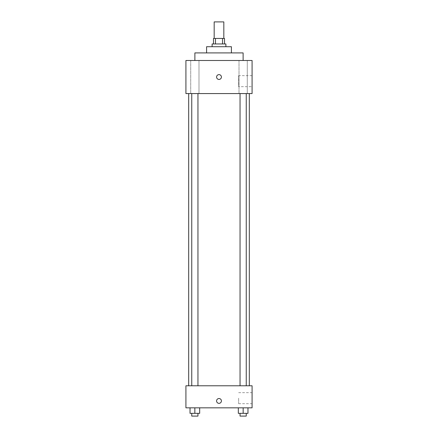 <?xml version="1.0" encoding="UTF-8"?>
<svg xmlns="http://www.w3.org/2000/svg" width="438" height="438" viewBox="0 0 438 438"><rect width="100%" height="100%" fill="white"/><g stroke="black" fill="none" stroke-linecap="round" stroke-linejoin="round"><path stroke-width="0.33" stroke-dasharray="2.19 1.64" d="M214.177 21.9L223.823 21.9M219 38.44L214.177 38.44L219 38.44M222.537 43.953L222.537 38.44L224.513 38.44L224.513 43.953L215.463 43.953L224.513 43.953M222.537 38.44L213.487 38.44L213.487 43.953L215.463 43.953L213.487 43.953M225.893 43.953L212.107 43.953M212.107 46.707L225.893 46.707L212.107 46.707M215.463 43.953L215.463 38.44M231.406 46.707L206.594 46.707M206.594 52.91L231.406 52.91L206.594 52.91M243.117 52.91L194.883 52.91M194.883 60.493L243.117 60.493L194.883 60.493M247.284 60.493L239.011 60.493L247.284 60.493L239.011 60.493L247.284 60.493L247.284 93.573L239.011 93.573L247.284 93.573L239.011 93.573L247.284 93.573L247.284 60.493M198.989 60.493L190.716 60.493L198.989 60.493L190.716 60.493L198.989 60.493L198.989 93.573L190.716 93.573L198.989 93.573L190.716 93.573L198.989 93.573L198.989 60.493M252.08 60.493L185.92 60.493L185.92 93.573L252.08 93.573L252.08 60.493M252.08 86.68L252.08 75.654L252.08 86.68L238.65 86.68L238.65 75.654L238.65 86.68M185.92 77.033L185.92 74.619L185.92 77.033M219 79.442A2.414 2.414 0 0 1 216.909 75.829A2.414 2.414 0 0 1 221.091 75.829A2.414 2.414 0 0 1 219 79.442M219 74.619A2.414 2.414 0 0 0 216.909 78.238A2.414 2.414 0 0 0 221.091 78.238A2.414 2.414 0 0 0 219 74.619A2.414 2.414 0 0 0 216.909 78.238A2.414 2.414 0 0 0 221.091 78.238A2.414 2.414 0 0 0 219 74.619M246.249 93.573L240.051 93.573L246.249 93.573L240.051 93.573L246.249 93.573L246.249 385.779L240.051 385.779L246.249 385.779M197.949 93.573L191.751 93.573L197.949 93.573L191.751 93.573L197.949 93.573L197.949 385.779L191.751 385.779L197.949 385.779M219 93.573L188.679 93.573L219 93.573M219 385.779L188.679 385.779L219 385.779M252.08 385.779L185.92 385.779L185.92 407.833L252.08 407.833L252.08 385.779M185.92 400.94L185.92 398.525L185.92 400.94M247.974 413.346L243.15 413.346L247.974 413.346L247.974 407.833L238.327 407.833L247.974 407.833L238.327 407.833L247.974 407.833L238.327 407.833L247.974 407.833L238.327 407.833L247.974 407.833L247.974 413.346L238.327 413.346L238.327 407.833L238.327 413.346L246.249 413.346L243.15 413.346L243.15 407.833L243.15 413.346L238.327 413.346L238.327 407.833M199.673 413.346L194.85 413.346L199.673 413.346L199.673 407.833L190.026 407.833L199.673 407.833L190.026 407.833L199.673 407.833L190.026 407.833L199.673 407.833L190.026 407.833L199.673 407.833L199.673 413.346L190.026 413.346L190.026 407.833L190.026 413.346L197.949 413.346L194.85 413.346L194.85 407.833L194.85 413.346L190.026 413.346L190.026 407.833M252.08 398.18L252.08 403.694L252.08 398.18M219 398.525A2.414 2.414 0 0 0 216.909 402.144A2.414 2.414 0 0 0 221.091 402.144A2.414 2.414 0 0 0 219 398.525A2.414 2.414 0 0 0 216.909 402.144A2.414 2.414 0 0 0 221.091 402.144A2.414 2.414 0 0 0 219 398.525M219 403.349A2.414 2.414 0 0 1 216.909 399.73A2.414 2.414 0 0 1 221.091 399.73A2.414 2.414 0 0 1 219 403.349M238.65 398.18L238.65 403.694L238.65 398.18M240.051 413.346L240.051 416.1L246.249 416.1L240.051 416.1L246.249 416.1L246.249 413.346L240.051 413.346L246.249 413.346M243.15 413.346L243.15 407.833M191.751 413.346L191.751 416.1L197.949 416.1L191.751 416.1L197.949 416.1L197.949 413.346L191.751 413.346L197.949 413.346M194.85 413.346L194.85 407.833M239.011 60.493L239.011 93.573L239.011 60.493M190.716 60.493L190.716 93.573L190.716 60.493M252.08 75.654L238.65 75.654M191.751 385.779L191.751 93.573M240.051 385.779L240.051 93.573M238.65 403.694L252.08 403.694M238.65 392.667L252.08 392.667"/><path stroke-width="0.66" d="M223.823 38.44L223.823 21.9L214.177 21.9L214.177 38.44M215.463 43.953L215.463 38.44L213.487 38.44L213.487 43.953M215.463 38.44L224.513 38.44L224.513 43.953M222.537 43.953L222.537 38.44M212.107 46.707L212.107 43.953L225.893 43.953L225.893 46.707M206.594 52.91L206.594 46.707L231.406 46.707L231.406 52.91M194.883 60.493L194.883 52.91L243.117 52.91L243.117 60.493M185.92 60.493L252.08 60.493L252.08 93.573L185.92 93.573L185.92 60.493M219 79.442A2.414 2.414 0 0 1 216.909 75.829A2.414 2.414 0 0 1 221.091 75.829A2.414 2.414 0 0 1 219 79.442M185.92 385.779L252.08 385.779L252.08 407.833L185.92 407.833L185.92 385.779M219 403.349A2.414 2.414 0 0 1 216.909 399.73A2.414 2.414 0 0 1 221.091 399.73A2.414 2.414 0 0 1 219 403.349M238.327 407.833L238.327 413.346L247.974 413.346L247.974 407.833L247.974 413.346M243.15 413.346L243.15 407.833M246.249 413.346L246.249 416.1L240.051 416.1L240.051 413.346M190.026 407.833L190.026 413.346L199.673 413.346L199.673 407.833L199.673 413.346M194.85 413.346L194.85 407.833M197.949 413.346L197.949 416.1L191.751 416.1L191.751 413.346M249.321 385.779L249.321 93.573M188.679 385.779L188.679 93.573M240.051 93.573L240.051 385.779M246.249 93.573L246.249 385.779M197.949 385.779L197.949 93.573M191.751 385.779L191.751 93.573"/></g></svg>
